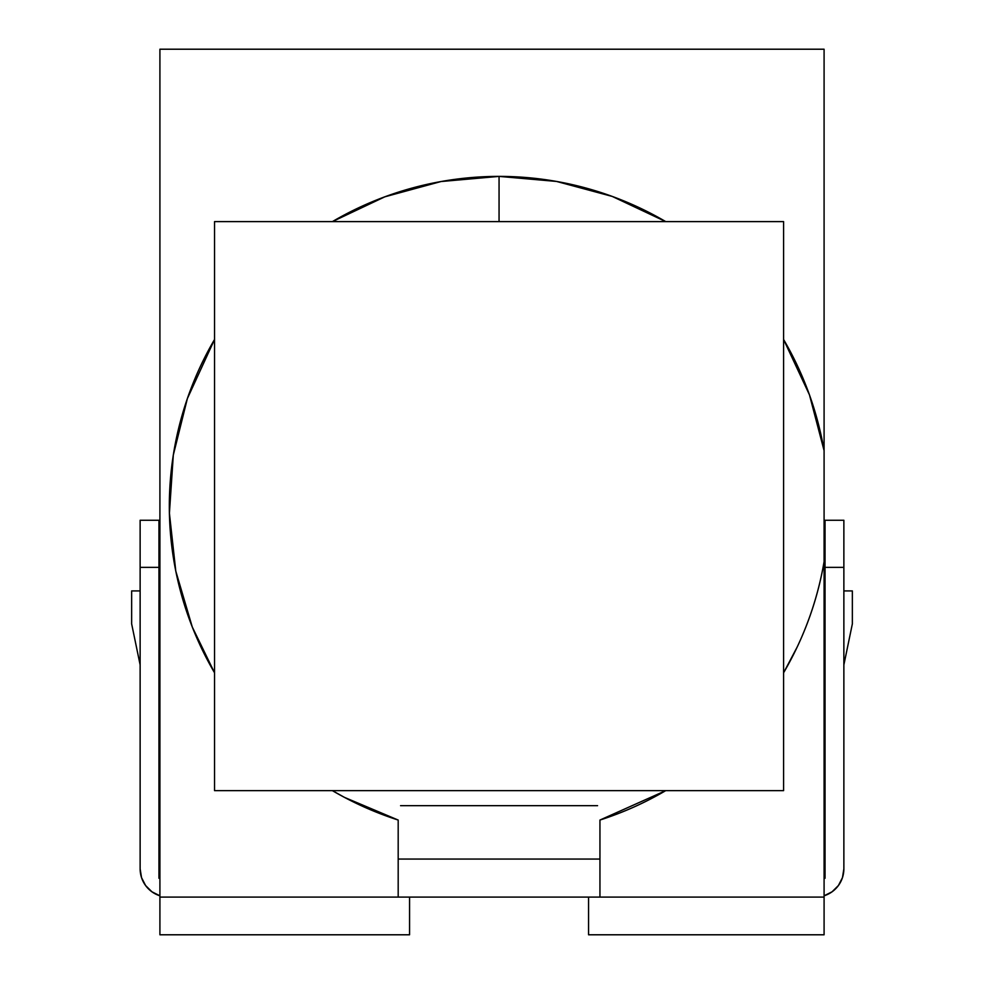 <?xml version="1.0" encoding="UTF-8"?>
<svg xmlns="http://www.w3.org/2000/svg" width="984" height="984" viewBox="0 0 984 984"><rect width="100%" height="100%" fill="white"/><g stroke="black" fill="none" stroke-linecap="round" stroke-linejoin="round"><path stroke-width="1.48" d="M230.563 49.2L249.407 49.2L230.563 49.212M499.06 176.394A329.738 329.738 0 0 0 332.395 221.609L384.818 196.825L441.029 181.536L499.06 176.394L499.06 221.609L499.06 176.394A329.738 329.738 0 0 1 665.725 221.609L612.257 196.431L556.538 181.437L499.06 176.394M214.549 339.468A329.738 329.738 0 0 0 214.549 672.798L192.274 626.992L175.792 571.114L169.408 513.205L173.307 455.075L187.378 398.545L214.549 339.468M332.395 790.644A329.738 329.738 0 0 0 398.188 820.053L398.188 897.101L159.912 897.101L159.912 934.788L159.912 897.101L824.088 897.101L824.088 49.212L159.912 49.212L159.912 897.101L159.912 49.212L824.088 49.212L824.088 450.598A329.738 329.738 0 0 0 783.584 339.468L809.438 394.793L824.088 450.598L824.088 934.788L588.567 934.788L588.567 897.101L588.567 934.788L824.088 934.788L824.088 897.101L599.945 897.101L599.945 820.053A329.738 329.738 0 0 0 665.725 790.644L599.945 820.053L599.945 897.101L398.188 897.101L398.188 820.053L344.511 797.397L332.395 790.644M158.965 878.269L158.965 520.253L140.134 520.253L140.134 868.835L141.536 877.63L145.607 885.551L151.942 891.811L159.912 895.797A28.265 28.265 0 0 1 140.134 868.835L140.134 567.362L158.965 567.362L140.134 567.362L140.134 520.253L158.965 520.253L158.965 878.269L159.912 878.269L158.965 878.269M843.866 868.835L843.866 567.362L825.035 567.362L825.035 878.269L824.088 878.269L825.035 878.269L825.035 567.362L843.866 567.362L843.866 520.253L825.035 520.253L825.035 567.362L825.035 520.253L843.866 520.253L843.866 868.835A28.265 28.265 0 0 1 824.088 895.797L832.058 891.811L838.393 885.551L842.464 877.63L843.866 868.835A28.265 28.265 0 0 1 838.393 885.563L832.058 891.811A28.265 28.265 0 0 0 832.07 891.811M409.565 897.101L409.565 934.788L159.912 934.788L409.565 934.788L409.565 897.101M783.584 672.798A329.738 329.738 0 0 0 824.088 561.667C819.02 591.396 810.029 619.883 797.126 647.14L783.584 672.822M842.464 877.63L838.393 885.551M414.276 897.101L419.799 897.101M599.945 859.057L398.188 859.057L599.945 859.057M597.571 805.675L400.562 805.675L597.571 805.675M852.353 590.917L843.866 590.917L852.353 590.917L852.353 623.893L852.353 590.917M825.035 590.917L824.088 590.917L825.035 590.917M824.088 760.497L825.035 755.946L824.088 760.497M843.866 664.913L852.353 623.893L843.866 664.913M159.912 590.917L158.965 590.917L159.912 590.917M140.134 590.917L131.647 590.917L131.647 623.893L140.134 664.913L131.647 623.893L131.647 590.917L140.134 590.917M158.965 755.946L159.912 760.497L158.965 755.946M824.088 934.8L805.256 934.8L824.088 934.8M701.617 934.8L682.773 934.8L701.617 934.8M221.609 934.8L198.067 934.8L221.609 934.8M767.569 49.212L748.726 49.2L767.569 49.2M214.549 221.609L214.549 790.644L783.584 790.644L783.584 221.609L214.549 221.609L214.549 790.644L783.584 790.644L783.584 221.609L214.549 221.609"/></g></svg>
